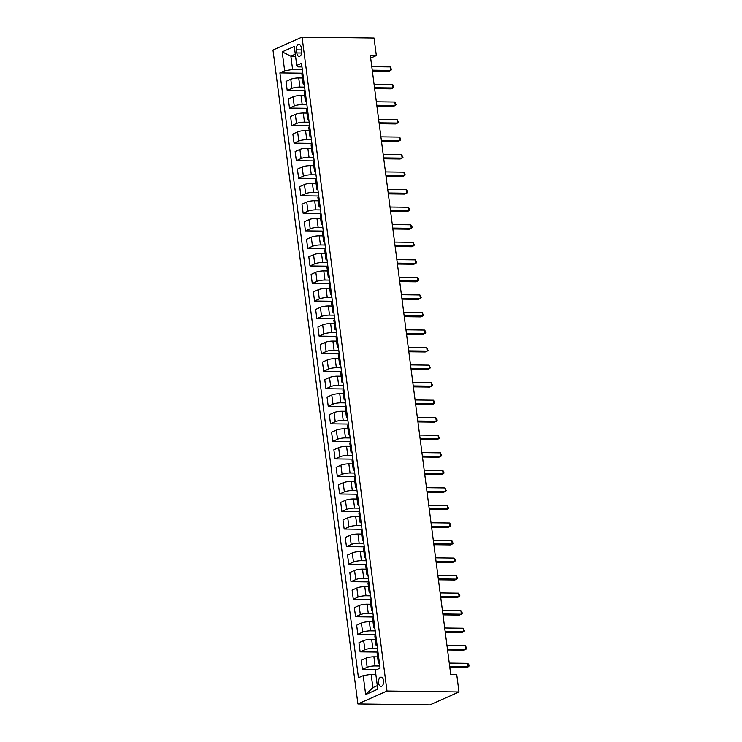 <?xml version="1.0" encoding="UTF-8"?>
<svg xmlns="http://www.w3.org/2000/svg" width="742" height="742" viewBox="0 0 742 742"><rect width="100%" height="100%" fill="white"/><g stroke="black" fill="none" stroke-linecap="round" stroke-linejoin="round"><path stroke-width="1.11" d="M383.568 680.683A4.628 2.578 -89.2 0 0 381.11 677.168A4.628 2.578 -89.2 0 0 378.531 682.918A4.628 2.578 -89.2 0 0 380.989 686.424A4.628 2.578 -89.2 0 0 383.568 680.683M386.99 691.034L458.992 691.971L429.906 704.9L357.904 703.954L272.973 50.029L302.059 37.1L386.99 691.034L357.904 703.954M370.675 58.099L376.342 55.585L370.341 55.502L450.719 674.357L456.72 674.432L458.992 691.971M296.401 49.853L296.8 52.942A4.48 2.504 -89.2 0 0 299.174 56.346A4.48 2.504 -89.2 0 0 301.669 50.781L301.271 47.692A4.48 2.504 -89.2 0 0 298.896 44.288A4.48 2.504 -89.2 0 0 296.401 49.853L301.558 49.927M295.297 54.175L290.864 56.142L292.598 69.479L284.65 70.815L279.892 72.92L358.451 677.743L363.2 675.628L371.148 674.293L372.883 687.621L377.307 685.654M284.65 70.815L282.192 51.866L294.296 46.486L296.754 65.426L298.414 66.891L301.985 66.938M363.2 675.628L365.667 694.568L377.771 689.188L375.313 670.249L380.062 668.134L301.512 63.32L296.754 65.426M376.342 55.585L374.061 38.046L302.059 37.1M295.557 56.206L290.864 56.142L282.192 51.866M302.328 69.6L292.598 69.479M302.384 78.012L298.729 77.966A5.788 1.196 172.6 0 0 290.781 79.292L286.032 81.407L287.21 90.533L305.073 90.765M304.61 87.148L299.916 87.083A5.788 1.196 172.6 0 0 291.968 88.419L287.21 90.533M304.656 95.551L301.011 95.505A5.788 1.196 172.6 0 0 293.062 96.84L288.304 98.955L289.491 108.072L307.355 108.304M306.882 104.687L302.189 104.622A5.788 1.196 172.6 0 0 294.249 105.958L289.491 108.072M306.938 113.09L303.283 113.044A5.788 1.196 172.6 0 0 295.344 114.379L290.586 116.494L291.773 125.611L309.637 125.843M309.164 122.226L304.47 122.161A5.788 1.196 172.6 0 0 296.522 123.497L291.773 125.611M309.219 130.629L305.565 130.583A5.788 1.196 172.6 0 0 297.616 131.918L292.867 134.033L294.045 143.15L311.909 143.391M311.445 139.765L306.752 139.709A5.788 1.196 172.6 0 0 298.803 141.045L294.045 143.15M311.492 148.177L307.847 148.122A5.788 1.196 172.6 0 0 299.898 149.457L295.14 151.572L296.327 160.699L314.191 160.931M313.718 157.304L309.024 157.248A5.788 1.196 172.6 0 0 301.085 158.584L296.327 160.699M313.773 165.716L310.119 165.67A5.788 1.196 172.6 0 0 302.18 167.006L297.421 169.111L298.609 178.238L316.472 178.47M315.999 174.852L311.306 174.787A5.788 1.196 172.6 0 0 303.357 176.123L298.609 178.238M316.046 183.255L312.401 183.209A5.788 1.196 172.6 0 0 304.452 184.545L299.694 186.659L300.881 195.777L318.745 196.009M318.272 192.391L313.588 192.326A5.788 1.196 172.6 0 0 305.639 193.662L300.881 195.777M318.327 200.794L314.673 200.748A5.788 1.196 172.6 0 0 306.734 202.084L301.975 204.198L303.163 213.316L321.026 213.557M320.553 209.93L315.86 209.875A5.788 1.196 172.6 0 0 307.921 211.201L303.163 213.316M320.609 218.334L316.955 218.287A5.788 1.196 172.6 0 0 309.006 219.623L304.257 221.737L305.435 230.864L323.299 231.096M322.835 227.469L318.142 227.414A5.788 1.196 172.6 0 0 310.193 228.749L305.435 230.864M322.881 235.882L319.236 235.835A5.788 1.196 172.6 0 0 311.288 237.162L306.529 239.276L307.717 248.403L325.58 248.635M325.107 245.018L320.414 244.953A5.788 1.196 172.6 0 0 312.475 246.288L307.717 248.403M325.163 253.421L321.509 253.374A5.788 1.196 172.6 0 0 313.569 254.71L308.811 256.825L309.998 265.942L327.862 266.174M327.389 262.557L322.696 262.492A5.788 1.196 172.6 0 0 314.747 263.827L309.998 265.942M327.445 270.96L323.79 270.913A5.788 1.196 172.6 0 0 315.842 272.249L311.093 274.364L312.271 283.481L330.134 283.713M329.671 280.096L324.977 280.031A5.788 1.196 172.6 0 0 317.029 281.366L312.271 283.481M329.717 288.499L326.072 288.452A5.788 1.196 172.6 0 0 318.123 289.788L313.365 291.903L314.552 301.02L332.416 301.261M331.943 297.635L327.25 297.579A5.788 1.196 172.6 0 0 319.31 298.915L314.552 301.02M331.999 306.047L328.344 305.992A5.788 1.196 172.6 0 0 320.405 307.327L315.647 309.442L316.834 318.568L334.698 318.8M334.225 315.174L329.531 315.118A5.788 1.196 172.6 0 0 321.583 316.454L316.834 318.568M334.28 323.586L330.626 323.54A5.788 1.196 172.6 0 0 322.677 324.875L317.919 326.981L319.106 336.107L336.97 336.339M336.497 332.722L331.813 332.657A5.788 1.196 172.6 0 0 323.864 333.993L319.106 336.107M336.553 341.125L332.898 341.079A5.788 1.196 172.6 0 0 324.959 342.414L320.201 344.529L321.388 353.646L339.252 353.878M338.779 350.261L334.085 350.196A5.788 1.196 172.6 0 0 326.146 351.532L321.388 353.646M338.834 358.664L335.18 358.618A5.788 1.196 172.6 0 0 327.231 359.953L322.482 362.068L323.66 371.185L341.524 371.427M341.06 367.8L336.367 367.744A5.788 1.196 172.6 0 0 328.418 369.071L323.66 371.185M341.107 376.203L337.462 376.157A5.788 1.196 172.6 0 0 329.513 377.493L324.755 379.607L325.942 388.725L343.806 388.966M343.333 385.339L338.64 385.284A5.788 1.196 172.6 0 0 330.7 386.619L325.942 388.725M343.388 393.752L339.734 393.705A5.788 1.196 172.6 0 0 331.795 395.032L327.036 397.146L328.224 406.273L346.087 406.505M345.614 402.887L340.921 402.823A5.788 1.196 172.6 0 0 332.973 404.158L328.224 406.273M345.67 411.291L342.016 411.244A5.788 1.196 172.6 0 0 334.067 412.58L329.318 414.695L330.496 423.812L348.36 424.044M347.896 420.426L343.203 420.362A5.788 1.196 172.6 0 0 335.254 421.697L330.496 423.812M347.942 428.83L344.297 428.783A5.788 1.196 172.6 0 0 336.349 430.119L331.591 432.234L332.778 441.351L350.641 441.583M350.168 437.965L345.475 437.901A5.788 1.196 172.6 0 0 337.536 439.236L332.778 441.351M350.224 446.369L346.57 446.322A5.788 1.196 172.6 0 0 338.63 447.658L333.872 449.773L335.059 458.89L352.923 459.131M352.45 455.505L347.757 455.449A5.788 1.196 172.6 0 0 339.808 456.784L335.059 458.89M352.506 463.917L348.851 463.861A5.788 1.196 172.6 0 0 340.903 465.197L336.145 467.312L337.332 476.438L355.195 476.67M354.732 473.044L350.038 472.988A5.788 1.196 172.6 0 0 342.09 474.323L337.332 476.438M354.778 481.456L351.124 481.41A5.788 1.196 172.6 0 0 343.184 482.745L338.426 484.851L339.613 493.977L357.477 494.209M357.004 490.592L352.311 490.527A5.788 1.196 172.6 0 0 344.371 491.863L339.613 493.977M357.06 498.995L353.405 498.949A5.788 1.196 172.6 0 0 345.457 500.284L340.708 502.399L341.886 511.516L359.749 511.748M359.286 508.131L354.593 508.066A5.788 1.196 172.6 0 0 346.644 509.402L341.886 511.516M359.332 516.534L355.687 516.488A5.788 1.196 172.6 0 0 347.738 517.823L342.98 519.938L344.167 529.055L362.031 529.287M361.558 525.67L356.865 525.614A5.788 1.196 172.6 0 0 348.925 526.941L344.167 529.055M361.614 534.073L357.959 534.027A5.788 1.196 172.6 0 0 350.02 535.362L345.262 537.477L346.449 546.594L364.313 546.835M363.84 543.209L359.147 543.153A5.788 1.196 172.6 0 0 351.198 544.489L346.449 546.594M363.895 551.621L360.241 551.575A5.788 1.196 172.6 0 0 352.292 552.901L347.544 555.016L348.721 564.143L366.585 564.374M366.121 560.757L361.428 560.692A5.788 1.196 172.6 0 0 353.48 562.028L348.721 564.143M366.168 569.16L362.523 569.114A5.788 1.196 172.6 0 0 354.574 570.45L349.816 572.555L351.003 581.682L368.867 581.913M368.394 578.296L363.701 578.231A5.788 1.196 172.6 0 0 355.761 579.567L351.003 581.682M368.449 586.699L364.795 586.653A5.788 1.196 172.6 0 0 356.856 587.989L352.098 590.103L353.285 599.221L371.148 599.453M370.675 595.835L365.982 595.77A5.788 1.196 172.6 0 0 358.034 597.106L353.285 599.221M370.731 604.238L367.077 604.192A5.788 1.196 172.6 0 0 359.128 605.528L354.37 607.642L355.557 616.76L373.421 617.001M372.957 613.374L368.264 613.319A5.788 1.196 172.6 0 0 360.315 614.645L355.557 616.76M373.003 621.787L369.349 621.731A5.788 1.196 172.6 0 0 361.41 623.067L356.652 625.181L357.839 634.308L375.702 634.54M375.229 630.913L370.536 630.858A5.788 1.196 172.6 0 0 362.597 632.193L357.839 634.308M375.285 639.326L371.631 639.279A5.788 1.196 172.6 0 0 363.682 640.615L358.933 642.72L360.111 651.847L377.975 652.079M377.511 648.462L372.818 648.397A5.788 1.196 172.6 0 0 364.869 649.732L360.111 651.847M377.557 656.865L373.912 656.818A5.788 1.196 172.6 0 0 365.964 658.154L361.206 660.269L362.393 669.386L376.815 669.572M379.783 666.001L375.09 665.936A5.788 1.196 172.6 0 0 367.151 667.271L362.393 669.386M375.842 674.357L371.148 674.293M302.884 73.912A5.788 1.196 172.6 0 0 301.957 74.729L303.135 83.846A5.788 1.196 172.6 0 0 304.248 84.384M279.892 72.92L302.801 73.226M304.072 83.039A5.788 1.196 172.6 0 0 303.135 83.846M305.166 91.461A5.788 1.196 172.6 0 0 304.229 92.268L305.416 101.385A5.788 1.196 172.6 0 0 306.529 101.932M306.353 100.578A5.788 1.196 172.6 0 0 305.416 101.385M307.448 109A5.788 1.196 172.6 0 0 306.511 109.807L307.698 118.924A5.788 1.196 172.6 0 0 308.802 119.471M308.626 118.117A5.788 1.196 172.6 0 0 307.698 118.924M309.72 126.539A5.788 1.196 172.6 0 0 308.793 127.346L309.97 136.472A5.788 1.196 172.6 0 0 311.083 137.01M310.907 135.665A5.788 1.196 172.6 0 0 309.97 136.472M312.002 144.078A5.788 1.196 172.6 0 0 311.065 144.885L312.252 154.011A5.788 1.196 172.6 0 0 313.365 154.549M313.189 153.204A5.788 1.196 172.6 0 0 312.252 154.011M314.283 161.626A5.788 1.196 172.6 0 0 313.347 162.433L314.534 171.55A5.788 1.196 172.6 0 0 315.638 172.088M315.461 170.743A5.788 1.196 172.6 0 0 314.534 171.55M316.556 179.165A5.788 1.196 172.6 0 0 315.619 179.972L316.806 189.089A5.788 1.196 172.6 0 0 317.919 189.637M317.743 188.282A5.788 1.196 172.6 0 0 316.806 189.089M318.837 196.704A5.788 1.196 172.6 0 0 317.901 197.511L319.088 206.628A5.788 1.196 172.6 0 0 320.201 207.176M320.025 205.822A5.788 1.196 172.6 0 0 319.088 206.628M321.119 214.243A5.788 1.196 172.6 0 0 320.182 215.05L321.36 224.177A5.788 1.196 172.6 0 0 322.473 224.715M322.297 223.37A5.788 1.196 172.6 0 0 321.36 224.177M323.391 231.782A5.788 1.196 172.6 0 0 322.455 232.589L323.642 241.716A5.788 1.196 172.6 0 0 324.755 242.254M324.579 240.909A5.788 1.196 172.6 0 0 323.642 241.716M325.673 249.331A5.788 1.196 172.6 0 0 324.736 250.137L325.923 259.255A5.788 1.196 172.6 0 0 327.027 259.802M326.851 258.448A5.788 1.196 172.6 0 0 325.923 259.255M327.945 266.87A5.788 1.196 172.6 0 0 327.018 267.677L328.196 276.794A5.788 1.196 172.6 0 0 329.309 277.341M329.133 275.987A5.788 1.196 172.6 0 0 328.196 276.794M330.227 284.409A5.788 1.196 172.6 0 0 329.29 285.216L330.478 294.342A5.788 1.196 172.6 0 0 331.591 294.88M331.414 293.535A5.788 1.196 172.6 0 0 330.478 294.342M332.509 301.948A5.788 1.196 172.6 0 0 331.572 302.755L332.759 311.881A5.788 1.196 172.6 0 0 333.863 312.419M333.687 311.074A5.788 1.196 172.6 0 0 332.759 311.881M334.781 319.496A5.788 1.196 172.6 0 0 333.854 320.303L335.032 329.42A5.788 1.196 172.6 0 0 336.145 329.958M335.968 328.613A5.788 1.196 172.6 0 0 335.032 329.42M337.063 337.035A5.788 1.196 172.6 0 0 336.126 337.842L337.313 346.959A5.788 1.196 172.6 0 0 338.426 347.506M338.25 346.152A5.788 1.196 172.6 0 0 337.313 346.959M339.344 354.574A5.788 1.196 172.6 0 0 338.408 355.381L339.586 364.498A5.788 1.196 172.6 0 0 340.699 365.045M340.522 363.691A5.788 1.196 172.6 0 0 339.586 364.498M341.617 372.113A5.788 1.196 172.6 0 0 340.68 372.92L341.867 382.047A5.788 1.196 172.6 0 0 342.98 382.584M342.804 381.24A5.788 1.196 172.6 0 0 341.867 382.047M343.898 389.652A5.788 1.196 172.6 0 0 342.962 390.459L344.149 399.586A5.788 1.196 172.6 0 0 345.253 400.123M345.086 398.779A5.788 1.196 172.6 0 0 344.149 399.586M346.171 407.2A5.788 1.196 172.6 0 0 345.243 408.007L346.421 417.125A5.788 1.196 172.6 0 0 347.534 417.672M347.358 416.318A5.788 1.196 172.6 0 0 346.421 417.125M348.452 424.739A5.788 1.196 172.6 0 0 347.516 425.546L348.703 434.664A5.788 1.196 172.6 0 0 349.816 435.211M349.64 433.857A5.788 1.196 172.6 0 0 348.703 434.664M350.734 442.278A5.788 1.196 172.6 0 0 349.797 443.085L350.985 452.212A5.788 1.196 172.6 0 0 352.088 452.75M351.912 451.405A5.788 1.196 172.6 0 0 350.985 452.212M353.007 459.817A5.788 1.196 172.6 0 0 352.079 460.624L353.257 469.751A5.788 1.196 172.6 0 0 354.37 470.289M354.194 468.944A5.788 1.196 172.6 0 0 353.257 469.751M355.288 477.366A5.788 1.196 172.6 0 0 354.351 478.173L355.539 487.29A5.788 1.196 172.6 0 0 356.652 487.828M356.475 486.483A5.788 1.196 172.6 0 0 355.539 487.29M357.57 494.905A5.788 1.196 172.6 0 0 356.633 495.712L357.811 504.829A5.788 1.196 172.6 0 0 358.924 505.376M358.748 504.022A5.788 1.196 172.6 0 0 357.811 504.829M359.842 512.444A5.788 1.196 172.6 0 0 358.905 513.251L360.093 522.368A5.788 1.196 172.6 0 0 361.206 522.915M361.029 521.561A5.788 1.196 172.6 0 0 360.093 522.368M362.124 529.983A5.788 1.196 172.6 0 0 361.187 530.79L362.374 539.916A5.788 1.196 172.6 0 0 363.478 540.454M363.311 539.109A5.788 1.196 172.6 0 0 362.374 539.916M364.396 547.522A5.788 1.196 172.6 0 0 363.469 548.329L364.647 557.455A5.788 1.196 172.6 0 0 365.76 557.993M365.583 556.648A5.788 1.196 172.6 0 0 364.647 557.455M366.678 565.07A5.788 1.196 172.6 0 0 365.741 565.877L366.928 574.994A5.788 1.196 172.6 0 0 368.041 575.542M367.865 574.187A5.788 1.196 172.6 0 0 366.928 574.994M368.959 582.609A5.788 1.196 172.6 0 0 368.023 583.416L369.21 592.533A5.788 1.196 172.6 0 0 370.314 593.081M370.137 591.726A5.788 1.196 172.6 0 0 369.21 592.533M371.232 600.148A5.788 1.196 172.6 0 0 370.304 600.955L371.482 610.082A5.788 1.196 172.6 0 0 372.595 610.62M372.419 609.275A5.788 1.196 172.6 0 0 371.482 610.082M373.514 617.687A5.788 1.196 172.6 0 0 372.577 618.494L373.764 627.621A5.788 1.196 172.6 0 0 374.877 628.159M374.701 626.814A5.788 1.196 172.6 0 0 373.764 627.621M375.795 635.235A5.788 1.196 172.6 0 0 374.858 636.042L376.046 645.16A5.788 1.196 172.6 0 0 377.149 645.698M376.973 644.353A5.788 1.196 172.6 0 0 376.046 645.16M378.068 652.774A5.788 1.196 172.6 0 0 377.131 653.581L378.318 662.699A5.788 1.196 172.6 0 0 379.431 663.246M379.255 661.892A5.788 1.196 172.6 0 0 378.318 662.699M365.667 694.568L372.883 687.621M372.363 71.102L388.771 71.315L390.737 70.444L372.252 70.193M390.283 66.928L391.572 69.674L390.737 70.444L390.283 66.928L371.798 66.687M374.645 88.641L391.053 88.855L393.019 87.983L374.524 87.741M392.555 84.477L393.668 85.803L393.844 87.213L393.019 87.983L392.555 84.477L374.07 84.226M376.927 106.18L393.325 106.394L395.291 105.522L376.806 105.281M394.837 102.016L396.126 104.752L395.291 105.522L394.837 102.016L376.352 101.775M379.199 123.719L395.607 123.933L397.573 123.061L379.088 122.82M397.118 119.555L398.408 122.291L397.573 123.061L397.118 119.555L378.633 119.314M381.481 141.258L397.888 141.481L399.845 140.6L381.36 140.359M399.391 137.094L400.504 138.429L400.68 139.83L399.845 140.6L399.391 137.094L380.906 136.853M383.762 158.807L400.161 159.02L402.127 158.148L383.642 157.907M401.672 154.633L402.962 157.378L402.127 158.148L401.672 154.633L383.187 154.392M386.035 176.346L402.442 176.559L404.409 175.687L385.923 175.446M403.954 172.181L405.243 174.917L404.409 175.687L403.954 172.181L385.46 171.94M388.316 193.885L404.715 194.098L406.681 193.226L388.196 192.985M406.226 189.72L407.339 191.056L407.516 192.456L406.681 193.226L406.226 189.72L387.741 189.479M390.589 211.424L406.996 211.637L408.963 210.765L390.478 210.524M408.508 207.259L409.797 209.995L408.963 210.765L408.508 207.259L390.023 207.018M392.87 228.972L409.278 229.185L411.244 228.313L392.75 228.063M410.78 224.798L411.893 226.134L412.07 227.534L411.244 228.313L410.78 224.798L392.295 224.557M395.152 246.511L411.55 246.724L413.517 245.852L395.032 245.611M413.062 242.337L414.351 245.083L413.517 245.852L413.062 242.337L394.577 242.096M397.424 264.05L413.832 264.263L415.798 263.391L397.313 263.15M415.344 259.885L416.633 262.622L415.798 263.391L415.344 259.885L396.859 259.644M399.706 281.589L416.114 281.802L418.071 280.93L399.586 280.689M417.616 277.425L418.729 278.76L418.905 280.161L418.071 280.93L417.616 277.425L399.131 277.183M401.988 299.128L418.386 299.351L420.352 298.469L401.867 298.228M419.898 294.964L421.187 297.7L420.352 298.469L419.898 294.964L401.413 294.722M404.26 316.676L420.668 316.89L422.634 316.018L404.149 315.777M422.179 312.503L423.469 315.248L422.634 316.018L422.179 312.503L403.685 312.261M406.542 334.215L422.94 334.429L424.906 333.557L406.421 333.316M424.452 330.051L425.565 331.386L425.741 332.787L424.906 333.557L424.452 330.051L405.967 329.8M408.814 351.754L425.222 351.968L427.188 351.096L408.703 350.855M426.733 347.59L428.023 350.326L427.188 351.096L426.733 347.59L408.248 347.349M411.096 369.293L427.503 369.507L429.47 368.635L410.975 368.394M429.006 365.129L430.304 367.865L429.47 368.635L429.006 365.129L410.521 364.888M413.377 386.842L429.776 387.055L431.742 386.183L413.257 385.933M431.288 382.668L432.577 385.404L431.742 386.183L431.288 382.668L412.802 382.427M415.65 404.381L432.057 404.594L434.024 403.722L415.539 403.481M433.569 400.207L434.858 402.952L434.024 403.722L433.569 400.207L415.084 399.966M417.932 421.92L434.339 422.133L436.296 421.261L417.811 421.02M435.842 417.755L436.955 419.091L437.131 420.491L436.296 421.261L435.842 417.755L417.356 417.514M420.213 439.459L436.611 439.672L438.578 438.8L420.093 438.559M438.123 435.294L439.412 438.03L438.578 438.8L438.123 435.294L419.638 435.053M422.486 456.998L438.893 457.22L440.859 456.339L422.374 456.098M440.405 452.833L441.694 455.569L440.859 456.339L440.405 452.833L421.91 452.592M424.767 474.546L441.165 474.759L443.132 473.888L424.647 473.646M442.677 470.372L443.79 471.708L443.966 473.118L443.132 473.888L442.677 470.372L424.192 470.131M427.04 492.085L443.447 492.298L445.413 491.427L426.928 491.185M444.959 487.921L446.248 490.657L445.413 491.427L444.959 487.921L426.474 487.67M429.321 509.624L445.729 509.837L447.695 508.966L429.201 508.724M447.231 505.46L448.53 508.196L447.695 508.966L447.231 505.46L428.746 505.219M431.603 527.163L448.001 527.376L449.967 526.505L431.482 526.264M449.513 522.999L450.626 524.334L450.802 525.735L449.967 526.505L449.513 522.999L431.028 522.758M433.875 544.702L450.283 544.925L452.249 544.044L433.764 543.803M451.795 540.538L453.084 543.274L452.249 544.044L451.795 540.538L433.309 540.297M436.157 562.25L452.564 562.464L454.521 561.592L436.036 561.351M454.067 558.077L455.18 559.412L455.356 560.822L454.521 561.592L454.067 558.077L435.582 557.836M438.439 579.79L454.837 580.003L456.803 579.131L438.318 578.89M456.349 575.625L457.638 578.361L456.803 579.131L456.349 575.625L437.863 575.384M440.711 597.329L457.118 597.542L459.085 596.67L440.6 596.429M458.63 593.164L459.919 595.9L459.085 596.67L458.63 593.164L440.145 592.923M442.993 614.868L459.391 615.09L461.357 614.209L442.872 613.968M460.903 610.703L462.016 612.039L462.192 613.439L461.357 614.209L460.903 610.703L442.418 610.462M445.265 632.416L461.672 632.629L463.639 631.757L445.154 631.507M463.184 628.242L464.473 630.988L463.639 631.757L463.184 628.242L444.699 628.001M447.547 649.955L463.954 650.168L465.92 649.296L447.435 649.055M465.466 645.79L466.755 648.527L465.92 649.296L465.466 645.79L446.972 645.54M449.828 667.494L466.226 667.707L468.193 666.835L449.708 666.594M467.738 663.329L468.851 664.665L469.027 666.066L468.193 666.835L467.738 663.329L449.253 663.088M299.916 87.083L298.729 77.966M302.189 104.622L301.011 95.505M304.47 122.161L303.283 113.044M306.752 139.709L305.565 130.583M309.024 157.248L307.847 148.122M311.306 174.787L310.119 165.67M313.588 192.326L312.401 183.209M315.86 209.875L314.673 200.748M318.142 227.414L316.955 218.287M320.414 244.953L319.236 235.835M322.696 262.492L321.509 253.374M324.977 280.031L323.79 270.913M327.25 297.579L326.072 288.452M329.531 315.118L328.344 305.992M331.813 332.657L330.626 323.54M334.085 350.196L332.898 341.079M336.367 367.744L335.18 358.618M338.64 385.284L337.462 376.157M340.921 402.823L339.734 393.705M343.203 420.362L342.016 411.244M345.475 437.901L344.297 428.783M347.757 455.449L346.57 446.322M350.038 472.988L348.851 463.861M352.311 490.527L351.124 481.41M354.593 508.066L353.405 498.949M356.865 525.614L355.687 516.488M359.147 543.153L357.959 534.027M361.428 560.692L360.241 551.575M363.701 578.231L362.523 569.114M365.982 595.77L364.795 586.653M368.264 613.319L367.077 604.192M370.536 630.858L369.349 621.731M372.818 648.397L371.631 639.279M375.09 665.936L373.912 656.818M291.968 88.419L290.781 79.292M294.249 105.958L293.062 96.84M296.522 123.497L295.344 114.379M298.803 141.045L297.616 131.918M301.085 158.584L299.898 149.457M303.357 176.123L302.18 167.006M305.639 193.662L304.452 184.545M307.921 211.201L306.734 202.084M310.193 228.749L309.006 219.623M312.475 246.288L311.288 237.162M314.747 263.827L313.569 254.71M317.029 281.366L315.842 272.249M319.31 298.915L318.123 289.788M321.583 316.454L320.405 307.327M323.864 333.993L322.677 324.875M326.146 351.532L324.959 342.414M328.418 369.071L327.231 359.953M330.7 386.619L329.513 377.493M332.973 404.158L331.795 395.032M335.254 421.697L334.067 412.58M337.536 439.236L336.349 430.119M339.808 456.784L338.63 447.658M342.09 474.323L340.903 465.197M344.371 491.863L343.184 482.745M346.644 509.402L345.457 500.284M348.925 526.941L347.738 517.823M351.198 544.489L350.02 535.362M353.48 562.028L352.292 552.901M355.761 579.567L354.574 570.45M358.034 597.106L356.856 587.989M360.315 614.645L359.128 605.528M362.597 632.193L361.41 623.067M364.869 649.732L363.682 640.615M367.151 667.271L365.964 658.154M301.642 53.007L296.8 52.942"/></g></svg>
